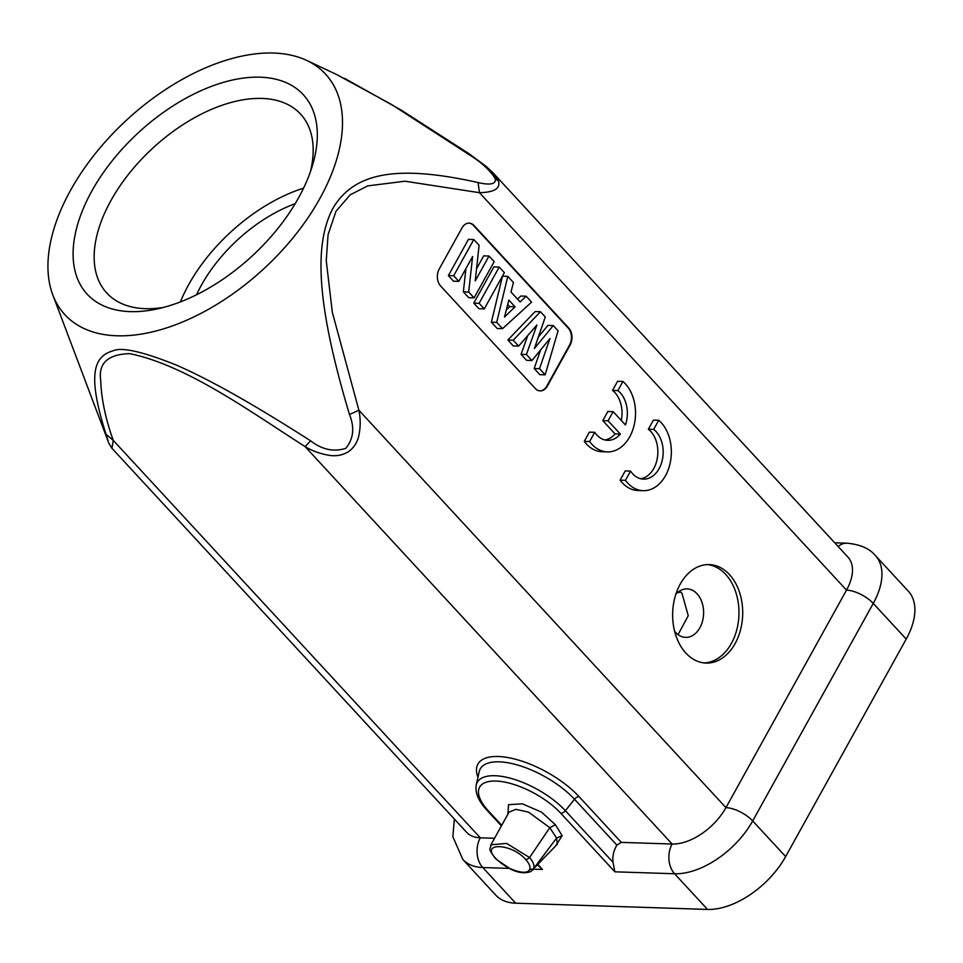 <?xml version="1.0" encoding="UTF-8"?>
<svg xmlns="http://www.w3.org/2000/svg" width="963" height="963" viewBox="0 0 963 963"><rect width="100%" height="100%" fill="white"/><g stroke="black" fill="none" stroke-linecap="round" stroke-linejoin="round"><path stroke-width="1.44" d="M555.795 845.719L562.163 835.691L556.602 838.063L557.312 844.202L533.442 868.855C534.754 865.918 533.49 862.198 529.662 857.684L526.027 859.887C529.457 863.799 530.661 867.013 529.626 869.541C527.688 873.369 521.428 873.164 510.835 868.939C506.333 867.073 501.567 863.835 496.535 859.213L495.716 858.924C486.556 846.381 490.805 850.473 490.986 844.804M562.163 835.691L555.446 824.785L549.801 827.674L529.566 857.564L506.61 843.407L490.949 844.792M490.925 844.828L490.528 845.791M529.626 869.541L533.442 868.855L556.602 838.063L549.801 827.674L528.543 812.134L515.903 809.329L509.006 812.182M555.446 824.785L541.555 812.134L522.331 803.816L508.536 804.695L507.91 814.156M785.639 856.601L752.693 820.933L873.26 603.416A68.217 38.917 -42.7 0 0 875.415 555.579L908.362 591.246A68.217 38.917 137.3 0 1 906.207 639.083L785.639 856.601A68.217 38.917 137.3 0 1 707.528 909.433L515.699 903.198A68.217 38.917 137.3 0 1 495.728 895.109L462.794 859.441A68.217 38.917 -42.7 0 0 482.764 867.531L509.066 868.385M613.034 862.306L565.365 810.702L574.49 799.242L616.886 845.129C613.6 850.618 612.324 856.336 613.034 862.306L614.851 871.816L674.594 873.754L707.528 909.433M310.616 440.837C252.222 403.437 209.537 379.615 176.626 365.194C142.572 351.519 121.302 346.764 112.815 350.917C93.17 356.43 87.452 375.775 106.014 434.205L113.249 440.38C105.545 418.905 101.356 398.838 100.682 380.156C98.322 363.147 108 354.312 129.692 353.638C186.918 365.362 250.464 411.779 305.09 446.603L310.616 440.837C322.063 449.685 333.8 452.177 345.813 448.337C353.541 438.827 354.769 427.572 349.497 414.547L358.886 410.214C360.764 419.326 360.607 428.379 358.417 437.383C356.479 443.774 353.036 448.614 348.088 451.888C342.864 455.018 337.038 456.233 330.598 455.547C321.173 454.175 312.662 451.19 305.09 446.603L672.138 844.033A21.222 15.083 91.9 0 0 674.594 873.754A68.217 38.917 -42.7 0 0 752.693 820.933A21.222 8.727 -151 0 0 725.946 807.644L358.886 410.214L332.319 312.253L326.252 260.708L328.058 234.767L335.943 211.33L350.207 194.815L367.722 185.895L404.942 181.2L479.466 192.696C494.26 192.335 500.604 188.459 498.497 181.092L493.381 173.208L847.994 557.168A46.994 26.808 137.3 0 1 846.513 590.126L725.946 807.644A46.994 26.808 137.3 0 1 672.138 844.033L621.304 842.384L579.076 796.654A4.55 2.6 137.3 0 0 574.49 799.242A59.73 24.581 29 0 0 517.504 765.007A59.73 24.581 29 0 0 479.201 771.736L476.264 784.977C474.867 792.585 478.479 801.06 487.097 810.401A4.55 2.6 -42.7 0 0 488.434 810.93L501.723 825.327M616.886 845.129L621.304 842.384M533.382 869.18L542.494 869.469L537.294 864.738M494.549 838.267L480.308 837.81A46.994 26.808 137.3 0 1 466.549 832.237L111.937 448.276L113.249 440.38L480.308 837.81A21.222 15.083 -88.1 0 0 482.764 867.531L515.699 903.198M680.721 592.064A50.028 28.541 -42.7 0 0 677.23 592.847M906.207 639.083L873.26 603.416A21.222 8.727 29 0 0 846.513 590.126L479.466 192.696L478.093 182.549C397.502 164.577 354.155 172.148 332.813 208.502C312.987 246.179 317.802 308.569 349.497 414.547M319.909 198.45A177.361 101.187 -42.7 0 0 306.728 60.44A177.361 101.187 -42.7 0 0 70.528 190.361A177.361 101.187 -42.7 0 0 52.821 294.943A177.361 101.187 -42.7 0 0 172.991 325.711A177.361 101.187 -42.7 0 0 319.909 198.45M498.497 181.092L495.295 178.673C496.114 184.126 490.384 185.414 478.093 182.549M495.295 178.673C490.071 170.27 481.38 162.278 469.222 154.706L391.243 104.305L336.448 74.452M108 440.621L106.014 434.205M111.72 448L108.879 443.329L52.821 294.943M468.885 153.635L469.222 154.706M493.381 173.208L491.311 171.101M685.897 653.107A49.269 35.017 -88.1 0 1 674.858 597.614A49.269 35.017 -88.1 0 1 709.274 564.583A49.269 35.017 -88.1 0 1 729.436 574.55A49.269 35.017 -88.1 0 1 740.487 630.043A49.269 35.017 -88.1 0 1 706.072 663.074A49.269 35.017 -88.1 0 1 685.897 653.107M461.999 227.942A12.122 8.619 -88.1 0 1 469.15 223.127A12.122 8.619 -88.1 0 1 474.109 225.583L568.724 328.022A12.122 8.619 -88.1 0 1 570.12 345.007L547.345 386.091A12.122 8.619 -88.1 0 1 540.195 390.894A12.122 8.619 -88.1 0 1 535.223 388.45L440.621 286.011A12.122 8.619 -88.1 0 1 439.224 269.026L461.999 227.942M640.84 478.767A26.47 18.815 91.9 0 0 657.44 457.449A26.47 18.815 91.9 0 0 648.352 429.209L653.408 420.097L658.74 420.265L653.684 429.39A26.47 18.815 -88.1 0 1 662.436 459.447A26.47 18.815 -88.1 0 1 643.501 479.129A26.47 18.815 -88.1 0 1 630.56 471.1L625.444 480.332A37.894 26.94 91.9 0 0 643.164 490.673A37.894 26.94 91.9 0 0 670.116 463.299A37.894 26.94 91.9 0 0 658.74 420.265M630.56 471.1L625.228 470.931L620.112 480.152A37.894 26.94 -88.1 0 0 637.843 490.504L643.164 490.673M617.861 390.593L612.528 390.424L617.584 381.312L622.917 381.48L617.861 390.593A26.47 18.815 -88.1 0 1 620.232 392.772A26.47 18.815 -88.1 0 1 625.444 424.96L613.154 411.658L607.834 411.49L602.766 420.626L615.032 433.916A26.47 18.815 91.9 0 1 605.017 439.983M613.154 411.658L608.086 420.807L620.365 434.084A26.47 18.815 -88.1 0 1 607.677 440.332A26.47 18.815 -88.1 0 1 594.737 432.315L589.404 432.134L584.288 441.367A37.894 26.94 -88.1 0 0 602.019 451.719L607.34 451.888A37.894 26.94 91.9 0 0 634.292 424.502A37.894 26.94 91.9 0 0 622.917 381.48M612.528 390.424A26.47 18.815 -88.1 0 1 621.291 420.47M704.206 662.941A49.269 35.017 91.9 0 0 737.068 628.683A49.269 35.017 91.9 0 0 725.705 574.43A49.269 35.017 91.9 0 0 707.396 564.595M675.845 594.255A24.256 17.238 -88.1 0 1 687.137 588.899A24.256 17.238 -88.1 0 1 697.068 593.798A24.256 17.238 -88.1 0 1 702.509 621.123A24.256 17.238 -88.1 0 1 685.572 637.374A24.256 17.238 -88.1 0 1 675.641 632.474A24.256 17.238 -88.1 0 1 674.642 631.295M679.529 591.089L681.985 593.316L688.244 615.694L678.06 634.653M196.548 294.774A113.694 64.858 137.3 0 1 201.448 285.108A113.694 64.858 137.3 0 1 295.16 203.699M303.562 188.146A131.883 75.234 -42.7 0 0 188.664 284.687A131.883 75.234 -42.7 0 0 180.382 301.925M163.457 307.438A131.883 75.234 137.3 0 1 106.773 293.029A131.883 75.234 137.3 0 1 110.95 200.545A131.883 75.234 137.3 0 1 207.839 110.974A131.883 75.234 137.3 0 1 300.552 114.067A131.883 75.234 137.3 0 1 310.411 171.715M91.834 191.047A147.05 83.889 137.3 0 1 245.228 77.859A147.05 83.889 137.3 0 1 312.457 165.443A147.05 83.889 137.3 0 1 298.59 197.764A147.05 83.889 137.3 0 1 157.041 308.979A147.05 83.889 137.3 0 1 91.834 191.047M539.93 390.882A12.122 8.619 91.9 0 0 546.815 386.079L569.59 344.995A12.122 8.619 91.9 0 0 568.182 328.01L473.579 225.571A12.122 8.619 91.9 0 0 468.885 223.127M493.875 266.883L473.784 303.14L478.948 308.726L484.269 308.906L504.371 272.649L499.207 267.064L493.875 266.883M491.371 322.172L502.481 276.2L507.814 276.369L496.691 322.352L491.371 322.172L497.197 328.491L502.53 328.66L531.6 302.141L526.135 296.207L520.802 296.038L517.564 299.144M539.497 368.697L545.154 374.824L558.083 330.803L553.244 325.566L534.405 348.486L545.299 316.959L540.46 311.735L513.195 340.216L518.636 346.102L536.909 325L526.412 354.516L521.079 354.348L526.617 360.343L531.949 360.523L549.969 338.531L539.497 368.697L534.176 368.528L540.628 349.93M534.176 368.528L539.834 374.655L545.154 374.824M538.365 337.014L547.923 325.398L553.244 325.566M513.195 340.216L507.862 340.035L535.139 311.555L540.46 311.735M507.862 340.035L513.303 345.934L518.636 346.102M521.079 354.348L527.76 335.557M468.692 292.03L474.085 297.868L494.188 261.623L489.023 256.038L475.228 280.919L479.093 245.288L473.784 239.534L468.451 239.354L448.361 275.611L453.513 281.196L458.845 281.365L472.592 256.555L468.692 292.03L463.359 291.849L465.923 268.605M463.359 291.849L468.764 297.699L474.085 297.868M489.023 256.038L483.691 255.857L476.553 268.749M473.784 239.534L453.681 275.779L448.361 275.611M453.681 275.779L458.845 281.365M499.207 267.064L479.117 303.309L473.784 303.14M479.117 303.309L484.269 308.906M526.135 296.207L520.152 301.937L510.98 292.018L513.448 282.484L507.814 276.369M496.691 322.352L502.53 328.66M508.837 300.095L515.073 306.836L504.504 317.02L508.837 300.095M515.073 306.836L509.74 306.667L507.718 304.477M506.309 309.966L509.74 306.667M526.412 354.516L531.949 360.523M653.684 429.39L648.352 429.209M625.444 480.332L620.112 480.152M608.086 420.807L602.766 420.626M594.737 432.315L589.621 441.536A37.894 26.94 91.9 0 0 607.34 451.888M589.621 441.536L584.288 441.367M620.365 434.084L615.032 433.916M526.027 859.887C511.618 842.745 478.755 841.999 496.535 859.213M542.494 869.469L537.703 864.28M614.851 871.816L560.791 813.278A51.46 21.174 -151 0 0 495.933 781.065A51.46 21.174 -151 0 0 488.434 810.93M560.791 813.278A4.55 2.6 -42.7 0 0 565.365 810.702A55.854 22.98 -151 0 0 512.075 778.694A55.854 22.98 -151 0 0 476.264 784.977M477.961 777.322A64.124 26.386 29 0 1 509.006 757.761A64.124 26.386 29 0 1 579.076 796.654M875.415 555.579C869.505 548.465 859.947 544.324 846.754 543.192A21.222 15.083 91.9 0 0 838.195 546.551M532.84 869.806L530.469 871.696C524.558 873.597 518.034 872.791 510.908 869.276L495.716 858.924M508.994 812.206L490.913 844.828M487.097 810.401L501.41 825.893M462.794 859.441L452.875 836.739L454.355 819.032M306.728 60.44L337.459 74.921M344.561 78.364L401.487 110.276L468.921 153.659L486.279 166.515L493.61 173.496M846.754 543.192L834.728 542.795"/></g></svg>
